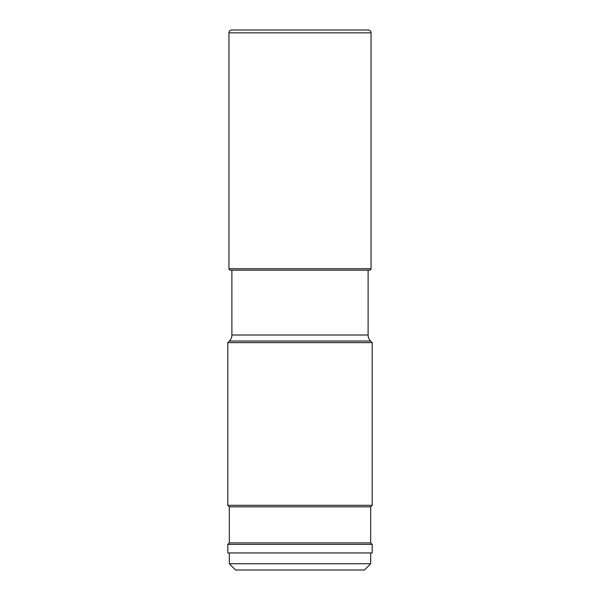 <?xml version="1.0" encoding="UTF-8"?>
<svg xmlns="http://www.w3.org/2000/svg" width="600" height="600" viewBox="0 0 600 600"><rect width="100%" height="100%" fill="white"/><g stroke="black" fill="none" stroke-linecap="round" stroke-linejoin="round"><path stroke-width="0.9" d="M231.788 30A2.843 2.843 0 0 0 228.945 32.843A2.843 2.843 0 0 1 231.788 30L368.212 30A2.843 2.843 0 0 1 371.055 32.843L371.055 268.74L228.945 268.74L228.945 32.843L228.945 268.74A1.417 1.417 0 0 0 230.37 270.157A1.417 1.417 0 0 1 228.945 268.74M230.37 270.157L369.63 270.157A1.417 1.417 0 0 0 371.055 268.74M368.108 335.017L231.892 335.017A8.527 8.527 0 0 1 229.395 341.048L227.812 342.63L372.188 342.63L370.605 341.048A8.527 8.527 0 0 1 368.108 335.017L368.108 270.157M231.892 335.017L231.892 270.157M372.188 342.63L372.188 505.312L227.812 505.312L227.812 342.63M370.68 506.82L370.68 542.918L229.32 542.918L229.32 506.82L370.68 506.82L372.188 505.312M300 544.418L372.188 544.418L372.188 552.945L227.812 552.945L227.812 544.418L300 544.418M370.673 552.945L370.673 563.745L229.327 563.745L235.583 570L364.418 570L370.673 563.745M229.327 552.945L229.327 563.745M228.945 32.843L371.055 32.843M229.395 341.048L370.605 341.048M370.68 542.918L372.188 544.418M229.32 542.918L227.812 544.418M229.32 506.82L227.812 505.312"/></g></svg>
